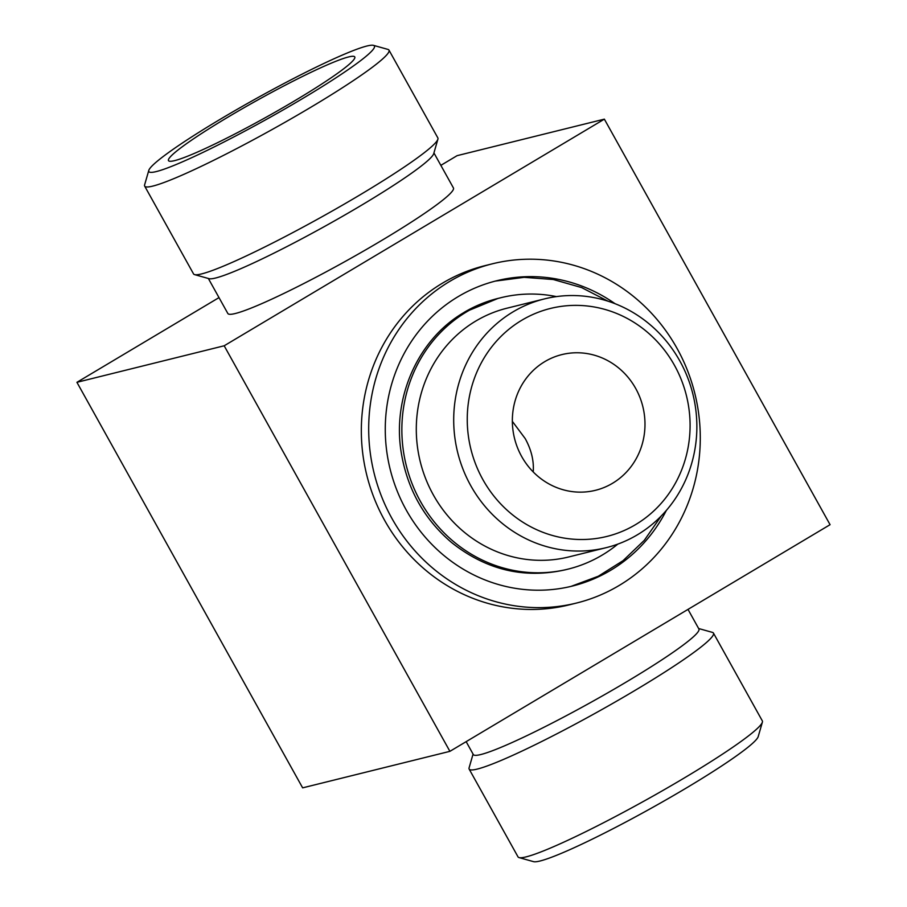 <?xml version="1.0" encoding="UTF-8"?>
<svg xmlns="http://www.w3.org/2000/svg" width="907" height="907" viewBox="0 0 907 907"><rect width="100%" height="100%" fill="white"/><g stroke="black" fill="none" stroke-linecap="round" stroke-linejoin="round"><path stroke-width="1.36" d="M521.638 456.448A69.907 66.098 76.1 0 0 595.502 490.302A69.907 66.098 76.1 0 0 612.531 483.284A69.907 66.098 76.1 0 0 639.854 397.255A69.907 66.098 76.1 0 0 561.841 354.603A69.907 66.098 76.1 0 0 521.638 456.448M512.353 421.358L525.221 438.614C531.366 449.815 534.042 460.915 533.225 471.946M521.786 320.25A117.434 111.039 -103.9 0 1 690.08 424.091A117.434 111.039 -103.9 0 1 524.144 523.01A117.434 111.039 -103.9 0 1 521.786 320.25M513.203 311.77A128.159 121.175 -103.9 0 1 544.427 298.913A128.159 121.175 -103.9 0 1 692.891 394.126A128.159 121.175 -103.9 0 1 606.137 547.681A128.159 121.175 -103.9 0 1 463.114 469.497A128.159 121.175 -103.9 0 1 513.203 311.77M606.137 547.681L568.734 556.955A128.159 121.175 -103.9 0 1 425.712 478.771A128.159 121.175 -103.9 0 1 475.801 321.044A128.159 121.175 -103.9 0 1 507.024 308.187L544.427 298.913M617.814 544.109A139.803 132.184 -103.9 0 1 568.145 569.108A139.803 132.184 -103.9 0 1 412.129 483.805A139.803 132.184 -103.9 0 1 466.776 311.747A139.803 132.184 -103.9 0 1 500.834 297.723A139.803 132.184 -103.9 0 1 556.422 296.6M464.01 312.427A139.803 132.184 -103.9 0 1 498.068 298.403L464.259 312.337C417.923 339.059 391.586 398.207 401.495 454.135C407.81 489.893 424.476 519.326 451.471 542.42C486.005 569.936 523.974 579.051 565.39 569.789L568.145 569.108M666.35 510.426A157.274 148.714 -103.9 0 1 572.351 586.069A157.274 148.714 -103.9 0 1 396.824 490.109A157.274 148.714 -103.9 0 1 458.307 296.544A157.274 148.714 -103.9 0 1 496.628 280.762A157.274 148.714 -103.9 0 1 615.071 303.709M449.849 281.329A174.756 165.233 -103.9 0 1 492.422 263.801A174.756 165.233 -103.9 0 1 694.864 393.627A174.756 165.233 -103.9 0 1 576.557 603.03A174.756 165.233 -103.9 0 1 381.53 496.412A174.756 165.233 -103.9 0 1 449.849 281.329M492.422 263.801L485.052 265.626A174.756 165.233 76.1 0 0 442.48 283.154A174.756 165.233 76.1 0 0 374.172 498.238A174.756 165.233 76.1 0 0 569.199 604.856L576.557 603.03M433.931 152.92L453.432 187.953A129.089 11.587 150.9 0 1 346.27 260.853A129.089 11.587 150.9 0 1 227.85 313.505L208.349 278.472M604.357 119.146L224.176 345.782L449.906 751.336L830.075 524.688L604.357 119.146L457.094 155.664L440.847 165.357M218.995 297.609L76.925 382.312L302.643 787.854L449.906 751.336M224.176 345.782L76.925 382.312M688.005 609.391L698.9 628.982A129.089 11.587 150.9 0 1 591.749 701.882A129.089 11.587 150.9 0 1 473.318 754.533L466.153 741.643M698.651 628.528L712.414 632.383A139.803 12.551 150.9 0 1 713.458 633.097L762.333 720.895A139.803 12.551 150.9 0 1 762.379 722.165L758.207 736.597A129.089 11.587 150.9 0 1 650.999 808.341A129.089 11.587 150.9 0 1 533.543 861.65L519.065 857.591A139.803 12.551 150.9 0 1 518.022 856.877L469.146 769.079A139.803 12.551 150.9 0 1 469.1 767.81L473.069 754.08M762.379 722.165A139.803 12.551 150.9 0 1 646.272 799.849A139.803 12.551 150.9 0 1 519.065 857.591M713.458 633.097A139.803 12.551 150.9 0 1 597.407 712.052A139.803 12.551 150.9 0 1 469.146 769.079M373.457 45.35L387.935 49.409A139.803 12.551 150.9 0 1 388.978 50.123L437.854 137.921A139.803 12.551 150.9 0 1 437.9 139.19L433.727 153.634A129.089 11.587 150.9 0 1 326.52 225.367A129.089 11.587 150.9 0 1 209.064 278.676L194.586 274.617A139.803 12.551 150.9 0 1 193.542 273.903L144.666 186.105A139.803 12.551 150.9 0 1 144.621 184.835L148.793 170.403A129.089 11.587 150.9 0 1 220.843 118.908A129.089 11.587 150.9 0 1 373.457 45.35A129.089 11.587 150.9 0 1 267.27 118.908A129.089 11.587 150.9 0 1 148.793 170.403M388.978 50.123A139.803 12.551 150.9 0 1 272.928 129.077A139.803 12.551 150.9 0 1 144.666 186.105M227.952 117.139A106.595 9.569 150.9 0 1 354.852 57.107A106.595 9.569 150.9 0 1 266.284 117.139A106.595 9.569 150.9 0 1 168.6 160.777A106.595 9.569 150.9 0 1 227.952 117.139M437.9 139.19A139.803 12.551 150.9 0 1 321.792 216.875A139.803 12.551 150.9 0 1 194.586 274.617M500.834 297.723L498.068 298.403M495.256 281.102L524.133 277.327L553.304 279.515L581.625 287.576L608.041 301.203M661.305 515.924L644.31 540.311L623.041 560.673L598.291 576.24L570.991 586.398"/></g></svg>
